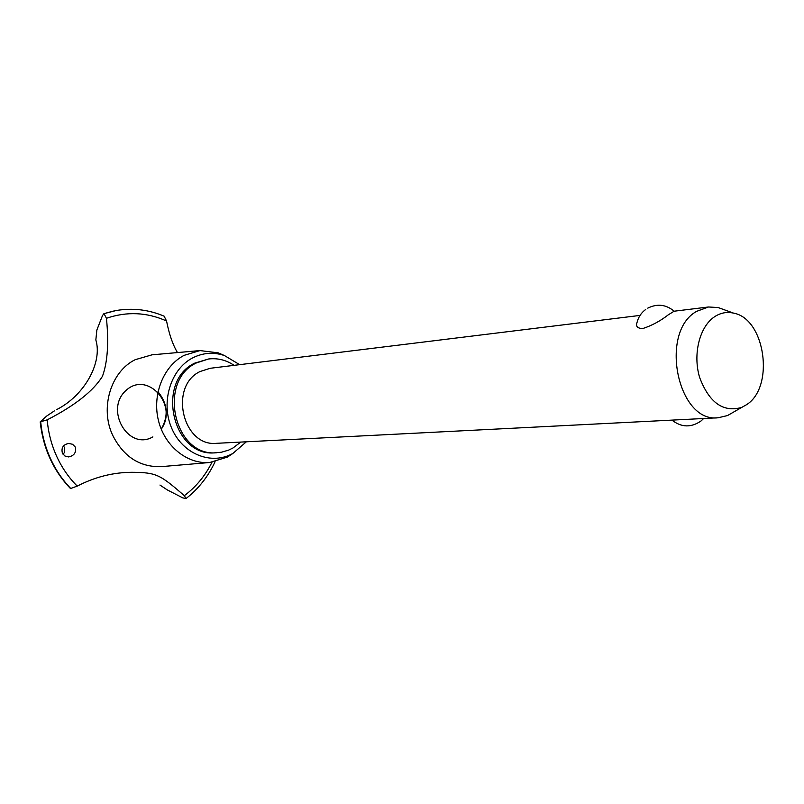 <?xml version="1.0" encoding="UTF-8"?>
<svg xmlns="http://www.w3.org/2000/svg" width="804" height="804" viewBox="0 0 804 804"><rect width="100%" height="100%" fill="white"/><g stroke="black" fill="none" stroke-linecap="round" stroke-linejoin="round"><path stroke-width="1.21" d="M234.115 365.348C226.165 360.031 217.643 357.911 208.558 358.996L194.779 363.117C155.293 381.297 172.699 457.305 215.02 452.813L221.552 452.2L228.577 450.139L233.009 447.969L240.778 442.079M208.558 358.996L196.437 362.905C156.911 381.106 174.337 457.245 216.708 452.742M733.529 412.11L727.53 415.557L718.113 417.768L216.678 443.305C182.709 447.175 168.488 386.232 200.136 371.498L210.166 368.292L640.044 315.409M718.113 417.768C677.651 423.125 658.938 332.062 696.586 311.369L708.485 306.987L674.154 311.208L668.345 314.786C660.446 320.947 651.974 325.519 642.939 328.494C637.512 328.484 635.542 326.464 637.049 322.434M708.485 306.987L718.143 307.54L724.655 309.902M746.574 404.673C774.885 386.995 765.257 318.645 733.56 313.128C727.027 311.64 720.816 312.766 714.917 316.515C699.681 326.183 692.556 354.182 699.661 377.558C709.228 402.744 723.258 412.683 741.75 407.397L746.574 404.673M239.662 364.664L224.477 355.569C213.552 351.901 202.92 352.695 192.558 357.961C170.488 369.327 160.458 402.613 171.754 428.361C182.739 454.27 211.663 465.606 232.969 453.376L246.356 441.798M224.507 355.579L218.236 352.845L199.985 350.584L184.096 355.358C163.544 366.021 152.067 394.533 158.388 420.301C164.539 446.13 187.231 464.41 209.703 462.501L227.301 457.134L232.547 453.697M152.036 354.825L135.263 359.669C110.952 371.448 99.776 407.839 112.59 435.095C123.494 456.722 139.675 467.235 161.142 466.652L161.755 466.601M62.421 453.195C61.064 447.838 63.144 444.592 68.662 443.436L72.631 444.29L75.385 447.155C76.42 452.531 74.139 455.788 68.541 456.933L64.903 456.009L62.421 453.195M177.473 352.574C172.81 344.815 169.172 334.283 166.549 320.987C146.881 312.213 126.841 311.319 106.44 318.283C108.912 342.775 107.585 362.112 102.47 376.282C93.294 391.086 74.872 405.608 47.195 419.849C48.3 432.602 51.436 444.712 56.612 456.19C61.848 467.626 68.712 477.596 77.224 486.108C95.043 476.933 113.364 472.33 132.188 472.3C156.74 472.491 160.056 474.712 184.347 495.666L185.945 498.611L182.689 497.837L167.413 489.988L159.966 485.053M166.549 320.987L164.127 316.173M56.592 409.648C84.701 395.437 102.681 362.343 95.847 339.951L96.852 330.062L102.52 315.48L104.028 313.65L106.44 318.283M63.104 454.361L64.28 452.652L64.682 447.738L63.415 446.019M47.195 419.849L40.2 421.879L46.622 416.1L54.431 410.854M40.21 421.939C43.084 448.2 53.164 470.41 70.471 488.561L77.224 486.108M184.347 495.666C195.985 486.953 205.191 475.817 211.975 462.27M152.881 436.884C128.308 451.265 104.048 409.336 126.258 390.221C147.745 370.634 178.317 405.306 161.242 429.195C168.729 415.969 167.644 403.487 157.986 391.749M40.662 422.01C41.929 434.803 45.175 446.954 50.391 458.471C55.657 469.958 62.511 480.048 70.953 488.731M40.702 422.01C41.969 434.803 45.215 446.954 50.431 458.471C55.687 469.958 62.551 480.048 70.993 488.731M164.297 316.253C148.76 309.64 132.7 307.741 116.108 310.535L103.987 313.661M114.691 310.806L104.028 313.65M674.265 311.309C666.134 304.475 657.3 303.42 647.753 308.143M645.723 309.45C641.25 312.756 638.366 317.088 637.039 322.434M671.933 420.12C681.501 427.557 691.259 427.798 701.219 420.834L703.621 418.502M733.56 313.128L718.143 307.54M741.75 407.397L727.53 415.557M224.477 355.569L218.236 352.845M199.985 350.584L151.433 354.876M185.945 498.611C198.437 488.902 208.146 476.611 215.06 461.737M103.857 313.701L113.294 311.088M209.703 462.501L161.142 466.652M232.969 453.376L227.301 457.134"/></g></svg>

